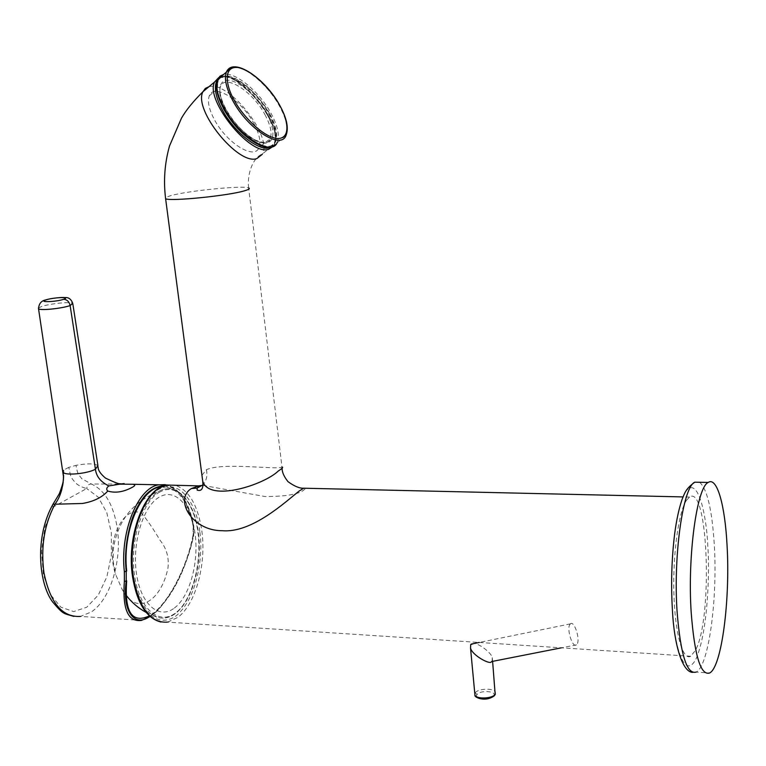 <?xml version="1.0" encoding="UTF-8"?>
<svg xmlns="http://www.w3.org/2000/svg" width="766" height="766" viewBox="0 0 766 766"><rect width="100%" height="100%" fill="white"/><g stroke="black" fill="none" stroke-linecap="round" stroke-linejoin="round"><path stroke-width="0.57" stroke-dasharray="3.83 2.87" d="M686.451 500.332L689.544 497.077C708.167 483.748 713.031 618.382 695.442 650.353L690.702 656.27C682.765 660.924 674.98 633.511 673.898 593.65C672.73 553.875 678.619 511.851 686.451 500.332M203.028 485.414L265.065 496.54C288.16 496.512 301.66 493.744 305.567 488.248M201.946 475.284L206.408 469.711C222.858 462.022 277.618 470.113 281.984 467.107L248.653 187.938C243.291 185.238 188.139 190.715 170.607 195.665L165.466 197.542M193.271 526.673L193.176 535.817L193.721 535.271L193.109 534.802L193.166 525.878L193.788 526.079L193.271 526.673C187.862 500.169 177.319 486.85 161.636 486.736M193.109 534.802C187.009 567.405 168.463 603.091 151.113 615.701L141.614 620.364M141.471 620.403L80.459 616.419L91.403 611.9C110.649 599.223 122.244 559.965 117.217 527.793C113.454 504.679 104.818 490.077 91.326 484.007L122.139 484.035M193.176 535.817C187.373 566.945 167.476 605.446 149.399 615.893M164.068 485.749C172.35 485.385 181.169 494.606 183.007 497.977C184.979 500.648 187.249 505.215 189.815 511.659L193.664 526.414L193.578 535.539C191.04 549.787 183.754 569.875 176.506 583.433C166.634 600.917 157.777 611.9 149.925 616.381M52.452 505.167L53.074 507.073L44.935 527.391L41.508 551.137L43.356 574.634L50.183 594.282L60.849 607.16L73.68 611.584L86.769 607.227L98.316 595.029L106.857 576.865L111.367 555.226L111.348 532.877L106.8 512.645L98.239 497.144L86.692 488.536C87.19 485.539 88.732 484.026 91.326 484.007L81.694 478.626C77.835 473.225 77.701 474.422 75.997 465.355C87.267 463.296 94.572 463.392 97.924 465.651L98.125 466.887M62.898 471.052L63.741 469.989C64.679 484.849 61.117 497.211 53.074 507.073L86.692 488.536C82.872 487.578 79.559 486.065 76.753 483.978C69.869 477.122 70.644 475.59 68.816 467.346L75.997 465.355M38.444 308.056L41.479 306.534C49.56 303.681 70.932 301.421 72.76 303.393L72.875 304.112M224.132 108.581C238.475 136.013 270.59 155.967 275.339 141.451C277.732 134.96 275.712 125.72 269.278 113.722C255.432 87.314 223.385 66.355 218.166 81.368C215.888 87.669 217.879 96.746 224.132 108.581M256.553 143.587C265.917 148.116 272.007 147.541 274.822 141.854C277.215 135.362 275.205 126.122 268.77 114.134C254.934 87.726 222.887 66.776 217.659 81.799L217.506 93.739M253.881 123.517C259.415 133.897 261.11 141.921 258.965 147.589C254.647 160.314 226.65 143.185 214.327 119.496C208.927 109.222 207.26 101.332 209.309 95.807C213.982 82.699 241.922 100.576 253.881 123.517M491.513 661.575L492.126 661.039L492.27 657.621C491.552 652.785 478.08 642.77 473.675 643.593M569.971 624.338L570.392 623.878C574.261 620.067 580.599 639.744 576.99 644.33L576.52 644.857C572.652 648.697 566.275 628.752 569.971 624.338M477.036 694.523C472.948 699.262 490.585 700.584 493.639 695.854C497.431 691.143 480.292 689.802 477.036 694.523L475.236 692.77L474.805 693.546M174.361 608.06C189.748 596.628 198.997 562.483 195.091 533.95C191.404 505.273 175.002 487.521 159.05 497.239C143.031 506.508 131.915 542.922 136.463 573.61C140.781 604.451 159.05 619.933 174.361 608.06M112.506 549.126C111.807 557.849 112.841 566.285 115.618 574.433L122.12 589.322C136.319 617.061 161.195 601.549 167.984 567.884C169.152 557.447 166.509 548.255 160.056 540.289C153.497 529.191 147.56 520.449 142.265 514.053C130.287 505.483 114.479 523.293 112.506 549.126M158.371 491.657L158.552 491.542C176.113 481.182 193.951 500.916 197.925 532.284C202.128 563.517 192.046 600.812 175.203 613.47C170.071 617.3 164.834 618.746 159.481 617.789C143.443 615.443 130.67 586.277 132.403 553.559C134.768 522.814 143.424 502.18 158.371 491.657M199.706 531.365C198.279 512.435 183.811 476.663 158.734 489.302C133.753 505.991 128.564 557.629 132.815 576.664C134.395 597.71 151.84 632.63 176.199 615.797C199.696 595.824 203.114 549.145 199.706 531.365M160.946 622.049L167.572 622.107L177.798 617.396C195.761 604.259 206.542 563.9 201.831 530.905C197.992 505.57 189.192 490.345 175.443 485.261M218.626 77.653L221.24 76.906C241.309 72.588 283.851 127.242 274.228 144.592L273.194 146.373M208.994 86.673L209.712 86.539C229.972 82 272.38 136.329 262.527 153.813L262.288 154.301M222.6 77.174C229.963 74.312 243.186 83.81 262.259 105.679C278.814 129.32 276.785 145.76 270.58 147.158M206.408 469.711C207.634 475.562 206.514 480.598 203.028 484.821M73.785 616.391L80.459 616.419M165.274 484.629C179.12 488.019 188.417 501.768 193.166 525.878M68.816 467.346L63.741 469.989M699.655 482.283C707.219 489.158 712.102 510.003 714.295 544.808C717.685 598.686 708.751 666.276 696.179 672.079L709.613 673.017M707.832 546.417C706.97 521.665 699.281 474.422 685.905 491.188C678.829 502.764 673.764 532.667 672.261 559.707C671.437 579.661 671.466 596.149 672.357 609.162C673.333 637.657 683.138 683.253 695.968 659.066C708.263 630.983 709.689 569.741 707.832 546.417M272.715 146.565L286.072 135.256C288.504 128.516 286.35 118.864 279.59 106.311C267.449 83.628 241.568 62.774 230.757 67.676M269.651 113.77C264.605 103.41 245.465 79.559 227.885 75.968C211.225 74.34 216.797 97.359 223.72 108.542C228.852 119.467 249.592 144.535 266.769 146.794C282.625 146.948 276.114 124.245 269.651 113.77M277.311 142.16C279.801 135.391 277.694 125.748 270.973 113.224C259.435 91.671 235.2 71.535 223.576 74.484M266.712 113.895C272.476 123.24 278.211 143.434 264.069 143.232C248.778 141.164 230.432 118.95 225.865 109.27C219.746 99.369 214.748 78.917 229.522 80.286C245.13 83.417 262.221 104.664 266.712 113.895M264.94 114.622C270.522 125.04 272.265 133.064 270.187 138.703C266.013 151.362 238.082 133.983 225.654 110.208C220.215 99.906 218.492 92.006 220.484 86.52C225.013 73.479 252.885 91.614 264.94 114.622M495.363 694.053L495.372 691.918C493.428 687.849 478.041 688.519 475.236 692.77M495.162 694.599L493.639 695.854M159.146 492.394C176.496 481.929 194.229 501.318 198.203 532.38C202.416 563.297 192.448 600.295 175.778 612.81C159.184 625.812 139.259 609.114 134.538 575.486C129.569 542.041 141.739 502.352 159.146 492.394M248.653 187.938C247.14 178.191 250.674 158.983 262.527 153.813L274.228 144.592C284.454 126.352 242.152 72.713 221.853 76.705L218.597 77.682M689.544 497.077L683.042 496.923M282.118 468.198L281.984 467.107M690.702 656.27L167.572 622.107M150.146 616.563C155.69 611.823 155.364 614.533 168.53 596.905C179.838 580.302 188.235 559.755 193.721 535.271L193.788 526.079C189.336 503.013 180.403 489.311 166.998 484.964M696.179 672.079L692.655 672.376M209.309 95.807L220.484 86.52C218.894 91.413 220.78 99.063 226.152 109.471C234.291 123.383 243.952 133.543 255.126 139.958C264.739 143.692 269.766 143.271 270.187 138.703L258.965 147.589M275.339 141.451L274.822 141.854M218.166 81.368L217.659 81.799M492.27 657.621L492.615 661.364M570.392 623.878L479.219 642.463M576.52 644.857L561.401 647.825M146.134 612.407L159.481 617.789C164.939 618.775 170.282 617.339 175.5 613.47C192.534 600.745 202.559 563.489 198.346 532.303C194.373 501.002 176.448 481.172 158.552 491.542C132.374 502.084 117.284 521.435 113.263 549.605L113.263 562.167L115.618 574.433M122.12 589.322L126.074 595.182"/><path stroke-width="1.15" d="M305.567 488.248L303.709 488.21L299.085 491.083C285.144 502.19 251.66 533.308 222.245 530.704C191.663 530.886 173.92 499.011 191.462 488.517L199.045 485.797L203.028 485.414M281.984 467.107C283.497 467.164 282.261 468.466 278.297 471.004C264.184 484.773 209.549 502.534 202.751 481.393L201.946 475.284M149.925 616.381C133.916 627.919 122.1 610.693 126.218 581.155L126.227 571.35L124.351 571.666L124.37 581.27L126.218 581.155L126.227 571.35C124.427 554.775 126.323 537.531 131.905 519.607C134.481 511.755 138.493 504.172 143.951 496.885C149.638 489.991 156.341 486.276 164.068 485.749M141.614 620.364L141.471 620.403C128.046 622.193 122.349 609.142 124.37 581.27M161.636 486.736C141.145 487.502 122.139 530.934 126.687 571.043M149.399 615.893C131.982 623.802 124.408 612.12 126.687 580.839M132.633 487.109C123.699 492.021 115.407 493.333 107.776 491.054C106.11 489.388 106.474 487.674 108.868 485.912L119.927 484.16L132.547 484.275C135.448 484.562 135.477 485.5 132.633 487.109M122.139 484.035C125.385 483.423 124.877 483.413 120.597 483.997L119.927 484.16M107.776 491.054C102.012 497.46 93.567 501.596 82.422 503.473L52.959 504.287L59.221 493.907C65.043 478.932 62.956 478.348 63.501 476.758L63.501 476.787C63.003 487.999 60.227 497.029 55.181 503.865C44.342 524.04 40.598 546.981 43.94 572.681C50.096 602.89 62.266 617.463 80.44 616.419L80.42 616.419M73.785 616.391C63.549 613.145 63.999 615.385 52.528 601.827C38.539 582.869 34.652 536.822 52.959 504.296L52.452 505.167M108.868 485.912C100.767 482.044 96.286 476.481 95.424 469.204C87.764 473.666 65.12 475.839 63.09 472.306L63.501 476.758M72.875 304.112L97.924 465.651L95.424 469.204L70.127 305.548C62.458 308.411 40.215 310.814 38.539 308.794L38.444 308.056M63.501 476.787L38.539 308.794C38.855 303.729 41.249 300.77 45.711 299.918C49.953 298.434 62.506 296.949 65.005 297.61C68.519 297.179 71.114 299.104 72.77 303.393L70.127 305.548C69.189 301.651 67.015 299.563 63.626 299.295C56.272 301.948 37.496 302.58 45.931 299.908C53.314 297.313 71.602 296.672 63.626 299.295M727.049 545.258C730.333 599.309 721.744 667.157 709.613 673.017C700.679 675.746 694.542 655.572 691.191 612.474C687.389 555.465 696.974 487.023 708.224 482.446C717.024 476.538 725 505.158 727.049 545.258M217.506 93.739L223.615 109.011C232.826 124.906 243.808 136.434 256.553 143.587M473.675 643.593L470.707 644.56L470.525 648.046C472.038 655.227 490.7 665.453 491.513 661.575L561.401 647.825M175.443 485.261L166.576 485.05L159.931 487.76C141.164 497.843 127.731 541.418 133.389 577.334C139.182 608.386 150.576 623.313 167.572 622.107M270.58 147.158L268.828 147.781C264.079 150.414 244.019 142.658 225.96 116.154C209.175 89.421 215.83 76.705 222.6 77.174M273.194 146.373L268.646 149.303C250.377 156.274 204.781 99.886 214.585 82L218.626 77.653M248.653 187.938C250.271 188.57 248.94 189.508 244.67 190.753C228.823 195.684 170.224 201.592 165.619 198.748L165.466 197.542M262.288 154.301L256.859 158.581C238.379 165.762 192.917 109.749 202.952 91.719L205.355 88.406L208.994 86.673M203.028 484.821L197.121 488.134L191.462 488.517M124.351 571.666C119.831 531.901 137.861 487.999 158.409 484.868L165.274 484.629M62.965 472.143L62.898 471.052M696.179 672.079C686.91 674.779 680.553 654.662 677.096 611.718C673.17 554.919 683.128 486.745 694.791 482.187L699.655 482.283M230.757 67.676L226.372 72.157C224.055 78.687 226.181 88.157 232.749 100.547C247.839 129.272 281.275 150.328 286.072 135.256C288.839 128.114 286.81 118.29 279.973 105.765M234.147 99.973C227.196 88.751 221.479 65.713 238.035 67.513C255.518 71.267 274.697 95.243 279.791 105.631C286.293 116.154 292.928 138.866 277.187 138.569C260.114 136.156 239.327 110.936 234.147 99.973M223.576 74.484L219.986 76.169L217.649 79.444C215.275 86.012 217.352 95.472 223.883 107.824C238.868 136.472 272.38 157.298 277.311 142.16M474.805 693.546L474.977 695.269C476.883 699.348 492.481 698.659 495.162 694.36L492.615 661.364M495.162 694.36L494.443 695.7C485.146 702.767 473.828 696.993 474.997 695.308M160.946 622.049C146.526 618.296 137.085 603.311 132.604 577.095C126.122 536.669 144.171 488.335 166.576 485.05L199.696 485.893L197.121 488.134L197.168 490.087C201.592 491.504 203.459 488.612 202.751 481.393L165.619 198.748C163.359 180.776 164.671 163.168 169.535 145.923L181.446 118.242C185.908 110.371 193.08 101.524 202.952 91.719L214.585 82L218.597 77.682M683.042 496.923L303.709 488.21C299.611 488.459 294.374 486.276 287.997 481.651C283.927 476.519 281.974 472.028 282.118 468.198M166.998 484.964L132.547 484.275M122.541 484.045L119.783 483.7C118.931 484.093 114.172 482.235 105.517 478.118C100.375 473.761 97.914 470.018 98.125 466.887M141.471 620.393L150.146 616.563M708.224 482.446L694.791 482.187C685.675 488.871 684.909 492.605 682.142 499.269C679.03 508.337 676.57 519.597 674.76 533.04C671.648 558.041 670.863 583.759 672.414 610.186C674.195 646.111 682.784 672.27 692.655 672.376M272.715 146.565C262.001 151.955 235.88 131.742 223.5 108.379C216.922 96.047 214.968 86.405 217.649 79.444L226.372 72.157C232.826 56.244 265.362 78.391 279.925 105.679M479.219 642.463L471.253 644.082M470.525 648.046L474.958 695.25M495.363 694.053L495.162 694.599M126.074 595.182C131.561 602.354 138.253 608.089 146.134 612.407"/></g></svg>
